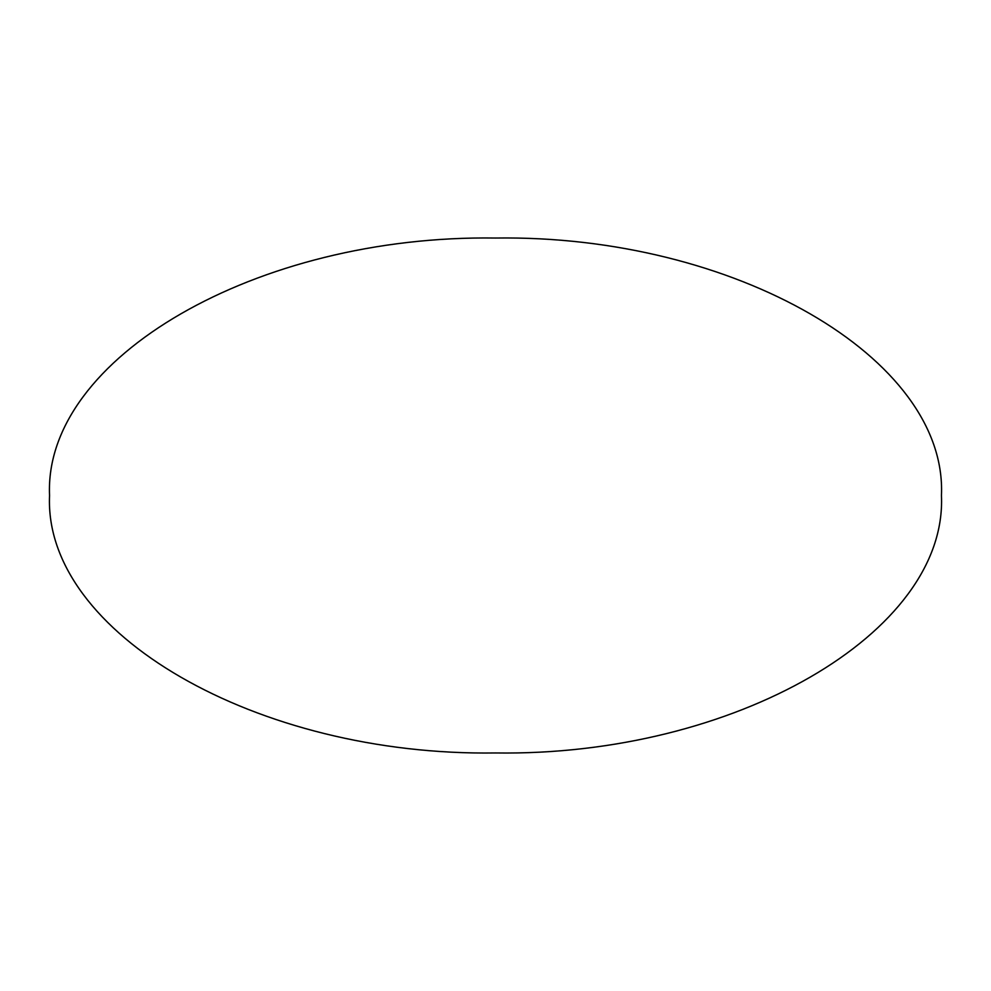 <?xml version="1.0" encoding="UTF-8"?>
<svg xmlns="http://www.w3.org/2000/svg" width="991" height="991" viewBox="0 0 991 991"><rect width="100%" height="100%" fill="white"/><g stroke="black" fill="none" stroke-linecap="round" stroke-linejoin="round"><path stroke-width="1.49" d="M49.55 495.5C43.406 633.076 257.202 756.517 495.5 752.962C733.798 756.517 947.594 633.076 941.45 495.5C947.594 357.924 733.798 234.483 495.5 238.038C257.202 234.483 43.406 357.924 49.55 495.5"/></g></svg>
